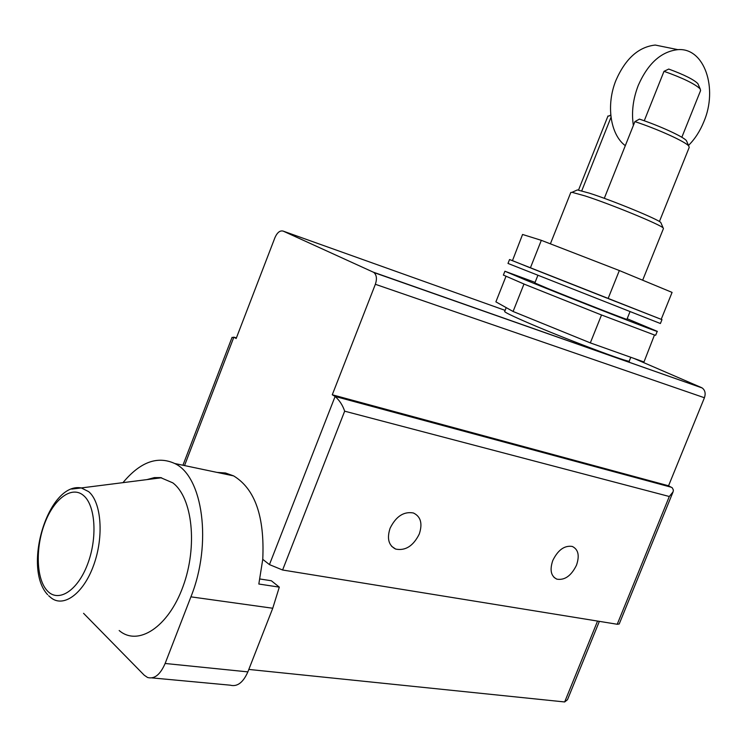 <?xml version="1.0" encoding="UTF-8"?>
<svg xmlns="http://www.w3.org/2000/svg" width="747" height="747" viewBox="0 0 747 747"><rect width="100%" height="100%" fill="white"/><g stroke="black" fill="none" stroke-linecap="round" stroke-linejoin="round"><path stroke-width="1.12" d="M146.926 479.611L154.34 477.613L160.558 477.604L172.8 482.851C192.418 497.465 197.908 546.188 183.006 586.554C168.374 627.135 138.074 646.762 119.175 630.533M83.571 613.324L144.246 675.213L147.561 677.482C154.405 679.359 160.26 674.69 165.134 663.476L190.915 596.844C212.428 543.536 202.81 476.287 174.733 463.513C157.43 455.614 140.175 461.991 122.966 482.646M165.134 663.476L247.864 671.88C243.139 682.581 237.257 687.016 230.225 685.176L152.024 677.903M247.864 671.88L272.748 608.245L279.303 587.133L271.348 580.755L259.937 578.99M279.303 587.133L258.826 584.023L262.757 559.344C264.727 516.672 255.007 488.846 233.606 475.886L225.482 472.982L216.975 472.393M597.553 621.074L564.667 701.956L248.826 669.433M672.916 492.254L619.207 623.988L617.227 624.259L282.599 570.008L269.443 564.601L262.757 559.344M184.528 465.568L233.867 337.158L236.173 338.503L274.971 237.565C277.277 232.448 280.004 230.291 283.16 231.103L373.267 272.151L702.208 387.973C705.103 390.214 705.84 393.473 704.421 397.749L668.556 485.783L672.272 487.81L673.383 490.069L673.075 491.862L669.303 496.503L344.666 411.177L282.599 570.008M671.469 487.287L335.058 396.405L332.275 394.78L375.358 284.29C377.132 278.93 376.656 275.017 373.93 272.543L373.267 272.151M564.667 701.956L567.496 699.696L599.346 621.364M701.517 387.609L633.876 358.383M236.407 337.887L233.867 337.158L231.953 337.672M552.789 560.493C549.596 569.98 550.941 576.198 556.842 579.158C564.713 580.456 571.259 575.806 576.488 565.199C579.747 555.609 578.327 549.362 572.258 546.44C564.471 545.273 557.99 549.96 552.789 560.493M390.102 528.213C386.75 538.54 388.608 545.497 395.677 549.082C405.453 551.006 413.315 545.982 419.291 534.002C422.718 523.507 420.748 516.494 413.38 512.974C403.763 511.284 396.003 516.364 390.102 528.213M269.443 564.601L335.114 396.442C339.54 400.401 342.724 405.313 344.666 411.177M332.275 394.78L668.556 485.783M630.776 357.281L629.319 360.913C633.708 364.853 557.748 336.085 521.77 320.08C510.817 315.243 505.103 312.405 504.645 311.564L504.701 311.406M505.952 276.418L495.887 301.853L513.086 311.48L590.326 342.892L643.979 361.978L654.475 335.001L655.67 335.235L657.229 331.379M503.394 275.064L524.992 284.458L600.457 314.571L654.475 335.001M535.076 282.385L504.907 271.236L525.953 280.153C570.269 298.268 663.523 334.591 657.248 331.332L627.163 318.745M523.722 283.935L524.992 284.458M600.457 314.571L602.25 315.271M654.129 334.889L654.811 335.151M629.936 311.854L626.929 319.333C630.393 321.182 575.097 299.64 548.083 288.613L534.843 282.973M570.773 192.539L572.015 192.315L584.985 195.901C610.336 204.024 660.647 224.688 663.159 227.947L663.439 228.573L642.663 280.209M508.007 263.411L509.538 259.536L512.47 260.638L522.564 234.465L541.323 240.329L619.338 270.535L672.076 292.404L661.198 319.333L661.982 319.604L661.226 319.286M509.538 259.536L661.198 319.333M531.406 268.276L607.05 298.137M608.842 298.837L660.516 319.072M512.47 260.638L530.137 267.771M507.997 263.439L660.404 323.516L661.982 319.613M576.357 190.382L577.412 189.915L589.355 193.156C612.577 200.532 658.415 219.394 660.806 222.513L661.067 223.11M686.913 141.753L686.446 140.688C683.682 136.888 659.974 125.954 639.451 119.109L634.903 121.612C657.948 129.175 685.746 141.837 688.799 146.067L689.192 147.448L659.414 221.532M634.903 121.612L604.295 198.328M698.324 84.691L697.857 83.627C693.814 79.574 684.103 74.719 668.742 69.06L664.008 71.32L644.259 120.771M664.008 71.32C682.917 78.043 694.981 83.925 700.2 88.94L700.593 90.555L681.834 137.271M611.009 117.26L581.736 190.858M607.881 116.252L610.803 115.468M541.323 240.329L530.389 267.874M619.338 270.535L608.105 298.548M590.326 342.892L601.512 314.991M513.086 311.48L523.974 284.047M633.363 125.468C631.374 112.386 632.998 99.043 638.246 85.438C647.929 63.467 661.142 51.534 677.865 49.647C704.458 47.397 718.212 88.51 703.823 121.78C700.004 131.183 694.897 139.054 688.51 145.413M625.304 145.665C610.383 134.703 605.826 104.963 615.995 80.218C625.519 58.593 638.61 46.874 655.278 45.053L667.585 47.565M83.683 495.634C95.532 505.626 97.614 538.223 87.492 564.433C77.539 590.802 58.49 602.866 47.453 590.961C36.258 579.448 35.23 548.139 44.68 523.451C53.971 498.604 71.983 485.242 83.683 495.634M71.684 489.08L81.302 487.931L88.688 491.657C101.433 502.301 104.076 536.738 93.646 565.255C83.384 593.921 63.084 608.432 50.553 597.367L48.639 595.714M272.748 608.245L190.915 596.844M617.227 624.259L669.303 496.503M375.358 284.29L704.421 397.749M505.112 310.369L283.16 231.103M161.576 477.753L81.302 487.931C48.415 481.768 22.167 567.487 47.64 594.687M233.606 475.886L174.733 463.513M556.842 579.158L553.994 577.375M395.677 549.082L391.587 546.272M671.534 487.305L335.114 396.442M373.93 272.543L702.208 387.973M506.205 307.624L504.645 311.564M503.366 275.129L504.907 271.236M570.839 192.371L550.39 243.839M537.803 275.522L534.833 283.001M660.806 222.513L663.159 227.947M697.857 83.627L700.2 88.94M608.002 115.944L578.514 190.093M610.766 115.057L609.879 115.449M686.446 140.688L688.799 146.067M577.412 189.915L572.015 192.315M182.94 465.232L232.074 337.345M677.865 49.647L655.278 45.053"/></g></svg>
